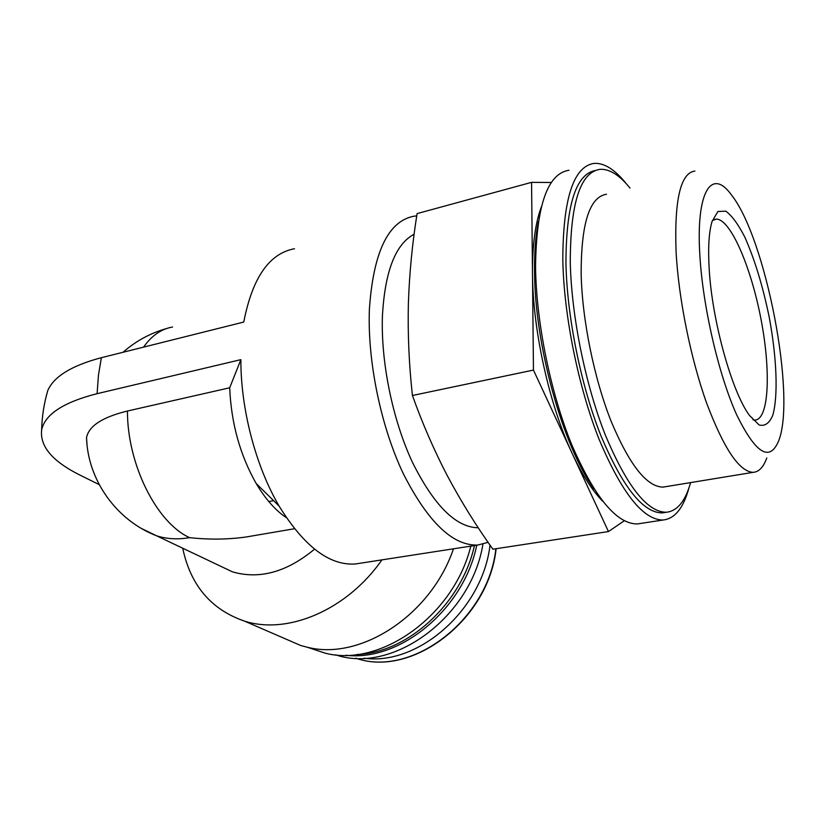 <?xml version="1.0" encoding="UTF-8"?>
<svg xmlns="http://www.w3.org/2000/svg" width="825" height="825" viewBox="0 0 825 825"><rect width="100%" height="100%" fill="white"/><g stroke="black" fill="none" stroke-linecap="round" stroke-linejoin="round"><path stroke-width="1.24" d="M416.738 215.903L414.171 216.16C388.307 220.925 373.385 251.893 369.404 309.055C367.311 360.999 380.81 426.381 403.322 473.725C427.989 522.132 452.781 545.913 477.696 545.057L488.08 542.345M97.102 393.68L98.453 375.127L101.372 357.699C71.878 365.496 54.027 376.406 47.819 390.431C44.024 403.291 41.962 416.439 41.642 429.877C45.024 414.305 63.504 402.239 97.102 393.68L240.869 359.648C240.694 409.221 255.833 466.589 279.128 506.107C304.095 546.47 329.515 565.764 355.379 563.98L360.504 563.186M294.494 248.748C269.29 253.347 252.378 277.788 243.757 322.049L101.372 357.699M87.017 444.572L86.532 437.735C88.677 426.071 102.321 417.161 127.452 411.015C127.256 464.661 156.946 523.081 189.616 537.653C209.292 539.787 228.288 539.54 246.603 536.91L256.843 535.167M218.45 565.197L232.454 571.849C259.504 579.676 286.863 572.107 314.552 549.151M182.717 548.212C190.523 585.286 211.097 609.582 244.427 621.091C287.781 635.085 347.108 609.964 381.934 559.866M283.099 637.859L300.877 645.562L307.395 647.264C360.68 660.949 431.207 614.924 453.461 548.8M99.206 484.615L79.932 475.066C52.491 461.392 39.734 446.335 41.642 429.877M127.452 411.015L229.69 387.781C231.186 423.101 240.023 455.018 256.193 483.522C265.433 499.053 275.498 510.458 286.419 517.718M240.869 359.648L229.69 387.781M47.819 390.431L45.953 397.32M243.849 321.513L243.478 322.121M541.303 206.982C535.281 223.09 532.342 245.273 532.486 273.518L531.568 182.356L551.368 182.48M532.486 273.518C532.744 330.361 549.388 405.209 572.344 453.802L533.455 370.074L532.486 273.518M624.267 520.781L608.458 531.568L572.344 453.802C582.244 474.891 592.329 490.669 602.601 501.146M538.343 221.657C535.642 235.568 534.373 251.996 534.538 270.909C534.579 344.943 562.815 446.057 594.134 489.112M568.982 170.249C547.511 173.57 536.374 205.621 535.549 266.403C536.106 321.853 550.533 392.803 571.694 444.593C594.712 497.547 616.584 523.999 637.292 523.957L641.015 523.39M626.412 183.882C615.099 169.62 604.333 162.793 594.113 163.381C573.488 166.423 563.052 198.547 562.805 259.741C563.836 315.573 578.366 387.214 599.197 439.56C621.823 493.092 643.098 519.915 662.991 520.018C674.819 518.801 683.492 508.035 689.009 487.709M595.248 170.507C575.84 174.271 566.074 205.198 565.95 263.278C567.002 316.872 580.934 385.481 600.899 435.672C622.597 487.039 643.015 512.779 662.145 512.903L665.61 512.366M630.001 188.079C619.472 175.034 609.469 168.785 600.002 169.331C580.274 172.27 570.364 203.239 570.281 262.226C571.405 315.882 585.358 384.584 605.272 434.868C626.907 486.317 647.233 512.119 666.239 512.263C677.222 511.17 685.338 501.28 690.597 482.594M606.499 194.246C589.473 196.928 581.027 223.688 581.161 274.539C582.275 320.296 594.144 378.397 611.047 421.101C629.423 464.898 646.759 486.905 663.063 487.111L666.126 486.606M608.458 531.568L492.886 549.202C476.293 525.999 461.196 501.683 447.593 476.242C434.29 450.749 422.565 423.844 412.428 395.505C409.025 364.671 407.674 334.043 408.375 303.61C409.396 273.364 412.304 243.354 417.089 213.603L531.568 182.356M412.428 395.505L533.455 370.074M414.119 234.228C395.495 244.118 384.924 271.322 382.429 315.862C380.768 362.01 392.587 419.719 412.325 462.072C433.95 505.488 455.916 527.392 478.242 527.783M694.908 171.053C680.512 172.961 674.231 199.918 676.087 251.924C678.614 298.784 690.752 358.782 706.633 403.105C723.793 448.583 739.283 471.663 753.101 472.343C758.887 471.993 763.455 467.208 766.786 457.968M699.909 256.132C702.982 307.405 718.73 374.993 736.519 414.47C755.772 453.812 769.88 462.474 778.821 440.447C796.218 395.629 765.755 237.899 731.393 194.855C711.727 167.496 695.661 191.06 699.909 256.132M709.201 269.084C712.119 321.203 732.105 392.494 749.533 415.501L759.144 424.957C764.868 426.494 769.405 423.266 772.767 415.284C778.346 395.825 776.748 357.555 769.209 317.171C762.816 286.007 754.658 259.267 744.748 236.971C738.21 224.235 731.909 215.655 725.856 211.2L717.915 211.489L712.068 221.482C708.892 232 707.933 247.871 709.201 269.084M364.062 658.195C418.481 665.971 482.677 609.335 490.019 545.129M335.579 654.813C392.473 674.499 471.23 617.079 482.924 544.18M345.964 655.256C399.908 661.908 463.846 609.149 476.747 545.201M356.957 654.493C407.612 652.967 461.794 603.405 474.447 545.562M308.529 647.646L325.102 653.142C380.696 667.755 453.967 615.46 470.786 546.129M752.988 419.853L754.947 420.08C769.096 419.471 771.055 370.724 760.887 318.646C750.936 266.568 730.311 218.666 716.141 219.12L712.346 220.605M189.616 537.653C177.808 539.653 166.815 539.045 156.647 535.827L141.622 528.557M172.569 327.03C161.318 328.938 151.635 335.641 143.55 347.139M496.124 548.708C488.792 619.585 412.005 678.202 355.75 658.175C411.551 678.057 488.348 619.637 495.877 548.738M268.785 501.548L273.611 500.672M355.379 563.98L477.696 545.057M232.454 571.849L156.647 535.827C116.717 520.513 87.811 480.418 86.532 437.735M300.877 645.562L244.427 621.091M166.763 328.484C150.398 333.094 135.826 341.024 123.028 352.275M246.603 536.91L294.484 528.732M637.292 523.957L662.991 520.018M662.145 512.903L666.239 512.263M256.193 483.522L279.128 506.107M663.063 487.111L753.101 472.343M325.102 653.142L307.395 647.264M713.811 219.697L716.141 219.12"/></g></svg>
